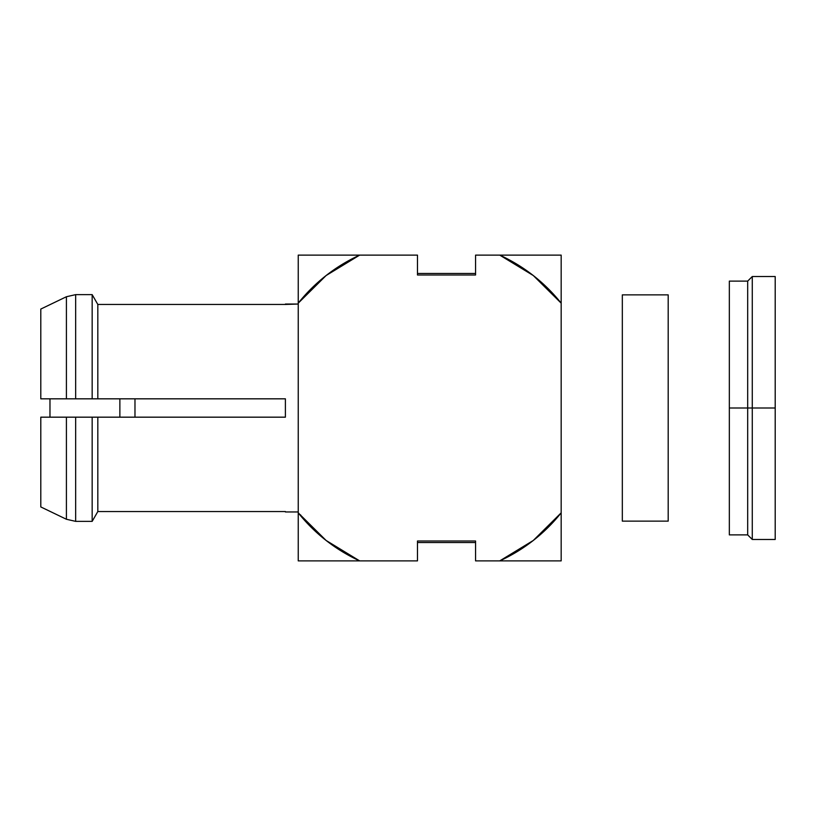 <?xml version="1.0" encoding="UTF-8"?>
<svg xmlns="http://www.w3.org/2000/svg" width="816" height="816" viewBox="0 0 816 816"><rect width="100%" height="100%" fill="white"/><g stroke="black" fill="none" stroke-linecap="round" stroke-linejoin="round"><path stroke-width="1.22" d="M119.87 417.17L119.87 398.83L119.87 417.17M49.97 398.83L49.97 417.17L49.97 398.83M285.396 511.958L298.238 511.958L285.396 511.958M97.818 511.55L285.396 511.55L97.818 511.55L92.167 521.363L92.167 417.17L75.653 417.17L75.653 521.363L92.167 521.363L97.818 511.55L97.818 417.17L97.818 511.55L92.167 521.363L97.818 511.55M285.396 417.17L92.167 417.17L92.167 521.363L75.653 521.363L75.653 417.17L66.412 417.17L66.412 519.262L75.653 521.363L66.412 519.262L66.412 417.17L40.8 417.17L40.8 506.94L66.412 519.262L40.8 506.94L40.8 417.17L285.396 417.17L285.396 398.83L285.396 417.17L134.977 417.17L134.977 398.83L285.396 398.83L97.818 398.83L285.396 398.83L285.396 417.17M97.818 304.45L97.818 398.83L97.818 304.45L92.167 294.637L75.653 294.637L75.653 398.83L92.167 398.83L92.167 294.637L92.167 398.83L97.818 398.83L75.653 398.83L75.653 294.637L66.412 296.738L66.412 398.83L75.653 398.83L66.412 398.83L66.412 296.738L40.8 309.06L40.8 398.83L66.412 398.83L40.8 398.83L40.8 309.06L66.412 296.738L75.653 294.637L92.167 294.637L97.818 304.45L92.167 294.637L97.818 304.45L285.396 304.45L97.818 304.45M285.396 304.042L298.238 304.042L285.396 304.45M417.476 273.452L475.565 273.452L417.476 273.452M561.173 303.154L561.173 255.122L499.759 255.122A168.157 168.157 0 0 1 561.173 303.154L533.297 275.533L499.759 255.122L475.565 255.122L475.565 275.002L417.476 275.002L417.476 255.122L298.238 255.122L298.238 303.154A168.157 168.157 0 0 1 359.652 255.122L326.125 275.533L298.238 303.154L298.238 560.878L359.652 560.878A168.157 168.157 0 0 1 298.238 512.846L326.125 540.467L359.652 560.878L417.476 560.878L417.476 540.998L475.565 540.998L475.565 560.878L561.173 560.878L561.173 512.846A168.157 168.157 0 0 1 499.759 560.878L561.173 560.878L561.173 303.154L561.173 512.846L533.297 540.467L499.759 560.878L475.565 560.878L475.565 540.998L417.476 540.998L417.476 560.878L298.238 560.878L298.238 255.122L417.476 255.122L417.476 275.002L475.565 275.002L475.565 255.122L561.173 255.122L561.173 303.154M417.476 540.998L417.476 542.548L475.565 542.548L475.565 540.998M134.977 398.83L134.977 417.17M622.322 521.128L668.192 521.128L668.192 294.872L622.322 294.872L622.322 521.128L668.192 521.128L668.192 294.872L622.322 294.872L622.322 521.128M752.27 408L752.27 539.468L752.27 408L747.68 408L747.68 534.888L747.68 408L729.341 408L729.341 534.888L729.341 281.112L729.341 408L747.68 408L747.68 281.112L747.68 408L752.27 408L752.27 276.532L752.27 408L775.2 408L752.27 408M775.2 539.468L775.2 276.532L775.2 539.468L752.27 539.468L747.68 534.888L729.341 534.888M299.992 515.008L300.727 515.008M729.341 281.112L747.68 281.112L752.27 276.532L775.2 276.532"/></g></svg>
